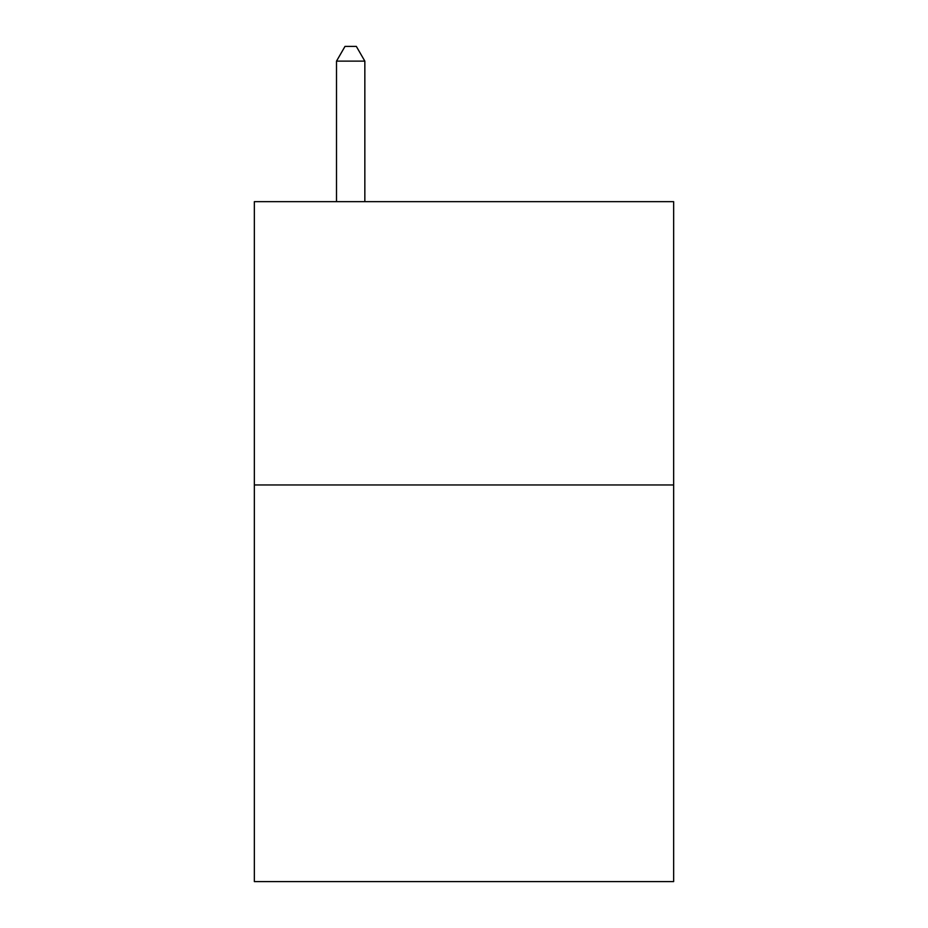 <?xml version="1.0" encoding="UTF-8"?>
<svg xmlns="http://www.w3.org/2000/svg" width="928" height="928" viewBox="0 0 928 928"><rect width="100%" height="100%" fill="white"/><g stroke="black" fill="none" stroke-linecap="round" stroke-linejoin="round"><path stroke-width="1.39" d="M673.647 484.961L673.647 881.6L254.353 881.6L254.353 201.654L673.647 201.654L673.647 484.961L254.353 484.961M364.843 201.654L364.843 61.132L336.504 61.132L336.504 201.654M336.504 61.132L345.007 46.4L356.34 46.4L364.843 61.132"/></g></svg>
